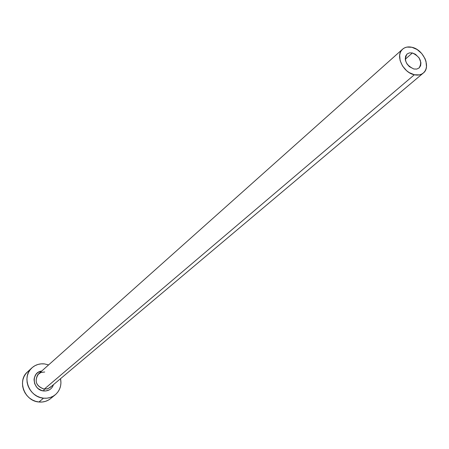<?xml version="1.0" encoding="UTF-8"?>
<svg xmlns="http://www.w3.org/2000/svg" width="449" height="449" viewBox="0 0 449 449"><rect width="100%" height="100%" fill="white"/><g stroke="black" fill="none" stroke-linecap="round" stroke-linejoin="round"><path stroke-width="0.67" d="M413.838 69C405.975 65.144 403.713 60.16 407.035 54.037L409.437 52.875L412.406 52.96L405.273 59.217L412.406 52.96L415.448 54.267L419.214 58.028L420.932 62.77L420.618 65.7L419.164 67.911L416.784 69.073L413.838 69L409.348 66.637L406.985 63.915L405.554 60.738L405.267 59.139L405.599 56.204L407.075 54.003L409.466 52.87L412.406 52.96C420.281 56.866 422.515 61.867 419.108 67.962L416.745 69.084L413.838 69M44.715 372.002L40.859 372.479L37.767 374.685C34.349 381.672 36.504 386.488 44.238 389.143L43.733 390.972C32.721 390.299 30.616 372.687 41.286 371.115M44.524 372.047L41.269 372.356L38.53 373.899C34.079 380.943 35.976 386.022 44.238 389.143L47.448 388.868L50.215 387.38L423.323 73.019C420.943 74.944 417.952 75.527 414.354 74.764L44.238 389.143L414.354 74.764C402.921 72.699 394.94 55.137 402.63 49.149C405.071 47.078 408.163 46.455 411.901 47.274C423.368 49.463 431.253 67.109 423.323 73.019M31.93 367.843L27.462 371.946C16.86 380.696 24.588 401.153 38.928 401.995C43.362 402.394 47.246 401.266 50.58 398.617L55.278 394.772C51.916 397.444 48.004 398.572 43.531 398.168L38.928 401.995L43.531 398.168C29.073 397.298 21.249 376.655 31.93 367.843C35.454 364.74 39.641 363.432 44.49 363.915L48.61 364.908L44.49 363.915L41.173 363.853L37.957 364.448L34.966 365.682L32.311 367.501L30.105 369.847L28.427 372.625L27.344 375.734L26.901 379.051L27.12 382.447L27.995 385.786L29.488 388.946L31.548 391.803L34.085 394.233L37.009 396.153L40.197 397.477L43.531 398.168L46.876 398.19L50.103 397.545L53.083 396.265L55.71 394.402L57.882 392.028L59.515 389.232L60.548 386.134L60.952 382.84L60.548 378.675C61.743 385.225 59.981 390.591 55.278 394.772M51.018 386.6L47.981 388.688L44.238 389.143L43.733 390.972C48.593 391.186 51.854 389.064 53.51 384.608L52.106 387.42L50.838 388.8L49.3 389.884L45.68 390.989L41.791 390.568L38.238 388.677L36.762 387.263L34.696 383.766L34.051 379.843L34.304 377.912L35.903 374.477L37.188 373.108L38.732 372.041L41.746 371.031M27.49 371.918L25.649 373.933L23.977 376.689L22.899 379.775L22.461 383.059L22.675 386.426L23.533 389.743L25.015 392.875L27.052 395.698L29.567 398.106L32.463 400.003L35.623 401.316L38.928 401.995L42.245 402.012L45.444 401.372L48.408 400.098L50.614 398.589M411.901 47.274L406.867 47.1L404.65 47.819L402.759 49.036L401.26 50.72L400.216 52.802L399.666 55.205L400.121 60.587L402.568 66.037L406.637 70.718L409.09 72.536L414.354 74.764L419.405 74.882L421.611 74.136L423.48 72.878L424.95 71.172L425.966 69.079L426.483 66.677L425.983 61.328L424.99 58.589L421.695 53.487L417.104 49.519L411.901 47.274M38.53 373.899L402.63 49.149"/></g></svg>
